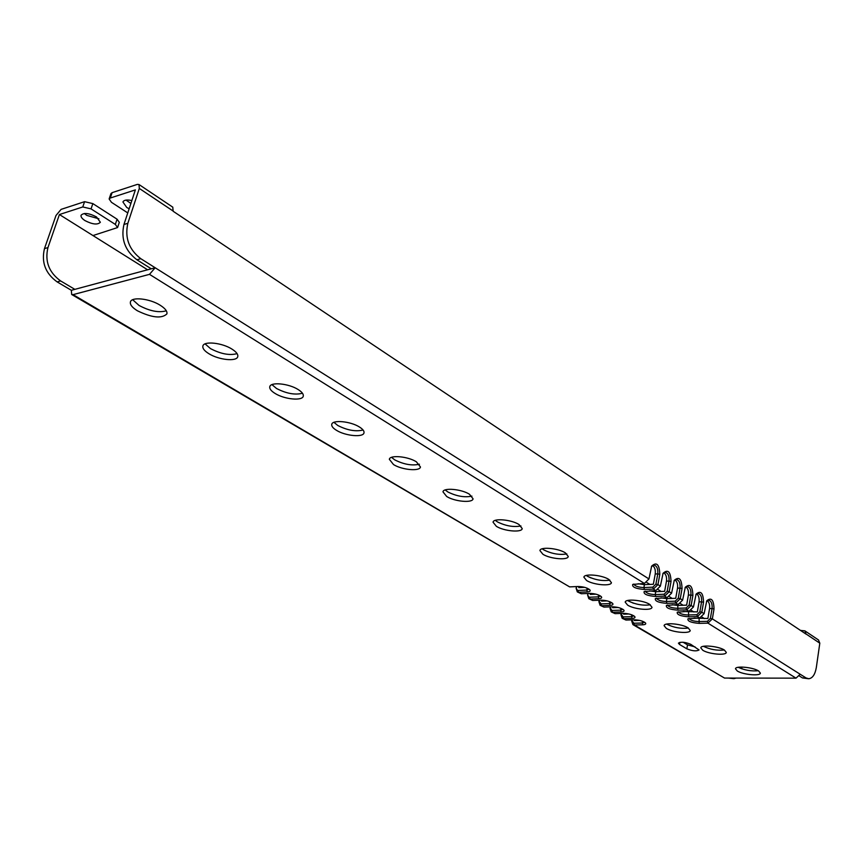 <?xml version="1.0" encoding="UTF-8"?>
<svg xmlns="http://www.w3.org/2000/svg" width="863" height="863" viewBox="0 0 863 863"><rect width="100%" height="100%" fill="white"/><g stroke="black" fill="none" stroke-linecap="round" stroke-linejoin="round"><path stroke-width="1.29" d="M92.837 203.603L91.047 208.878L82.772 206.958L59.407 214.542L92.967 235.556L117.584 227.552L119.31 222.33L117.077 219.191L92.837 203.603L84.574 201.683L61.1 209.375L55.987 215.502L44.466 248.63L47.95 247.573C44.703 261.316 48.932 272.438 60.626 280.939L74.844 289.353L155.167 267.757L140.788 258.684C128.943 249.569 124.628 237.767 127.843 223.301L139.321 188.447L139.008 184.531L137.293 184.402L112.093 192.665L110.291 198.026L135.372 189.892L123.948 224.488L127.843 223.301M59.407 214.542L47.95 247.573M98.878 218.792L86.742 215.383L84.337 213.495M74.844 289.353L71.338 290.292L57.131 281.899C45.437 273.431 41.219 262.341 44.466 248.63M576.128 588.286L577.304 591.899L578.782 592.277L576.128 588.286L576.473 586.57M587.617 595.06L588.803 598.663L590.27 599.041L587.617 595.06L587.93 593.453M598.911 601.727L600.109 605.319L601.565 605.697L601.015 603.884L599.202 601.198L598.911 601.727L599.202 600.227M610.022 608.286L611.231 611.856L612.687 612.234L610.324 607.768L610.022 608.286L610.281 606.883M620.95 614.736L622.169 618.286L623.625 618.674L623.086 616.905L621.263 614.24L620.95 614.736L621.198 613.431M631.705 621.08L632.924 624.618L634.381 625.006L633.852 623.248L632.029 620.594L631.705 621.08L631.932 619.871M733.723 678.631L728.275 678.07M741.986 667.056L741.673 668.793M731.608 678.081L734.014 678.631L736.117 678.081M633.054 624.693L724.542 678.07L634.381 625.006L642.622 624.801C645.265 624.672 646.236 624.068 645.535 622.989C643.162 621.058 639.386 619.99 634.197 619.807L625.945 620.044L623.625 618.674L631.889 618.437C634.521 618.296 635.492 617.681 634.78 616.592C632.363 614.618 628.544 613.539 623.323 613.366L615.049 613.625L612.687 612.234L620.972 611.975C623.604 611.824 624.564 611.198 623.841 610.087C621.382 608.07 617.53 606.98 612.266 606.818L603.971 607.11L601.565 605.697L609.871 605.395C612.503 605.243 613.453 604.607 612.719 603.485C610.227 601.425 606.322 600.314 601.026 600.163L592.708 600.475L590.27 599.041L598.588 598.717C601.22 598.544 602.158 597.897 601.414 596.765C598.879 594.661 594.941 593.539 589.602 593.388L581.263 593.733L578.782 592.277L587.12 591.921C589.742 591.738 590.67 591.079 589.925 589.925C587.336 587.779 583.356 586.635 577.973 586.506L569.612 586.883L73.064 294.639L149.493 274.348L155.167 267.757L648.965 578.944L651.662 566.106C656.678 561.63 659.397 564.37 659.817 574.327L657.779 573.863C658.156 568.631 656.786 565.686 653.679 565.017L651.436 566.635M818.502 639.979L819.807 643.183L816.344 667.412C815.125 674.424 812.612 678.199 808.793 678.739L806.053 677.94L800.184 674.24L796.02 678.156L724.542 678.07M634.488 619.807L634.359 620.529L639.559 620.389M689.062 618.415C690.195 620.227 693.377 621.274 698.631 621.554L707.412 621.328L710.389 618.437L712.072 608.523L709.569 608.598L707.887 618.501L694.046 618.135M678.383 611.781C679.505 613.636 682.73 614.704 688.048 614.985L696.862 614.726L699.861 611.802L701.576 601.824L699.062 601.91L697.347 611.889L683.216 611.489M667.53 605.028C668.631 606.937 671.889 608.027 677.293 608.296L686.128 608.005L689.149 605.06L690.907 595.006L688.383 595.103L686.635 605.146L677.8 605.459L672.223 604.726M656.484 598.156C657.574 600.109 660.864 601.231 666.355 601.5L675.222 601.177L678.264 598.21L680.055 588.081L677.52 588.188L675.729 598.307L666.872 598.642L661.036 597.854M645.244 591.166C646.322 593.172 649.656 594.316 655.222 594.596L664.122 594.24L667.175 591.231L669.008 581.036L666.473 581.155L664.639 591.338L655.751 591.705L649.666 590.864M633.82 584.057C634.888 586.117 638.242 587.282 643.906 587.563L652.827 587.164L655.902 584.132L657.779 573.863L655.233 573.992L653.356 584.251L644.445 584.65L638.113 583.744M578.987 586.495L578.76 587.627L584.693 587.358M590.454 593.377L590.249 594.424L596.042 594.186M601.738 600.152L601.554 601.112L607.207 600.896M612.827 606.808L612.665 607.692L618.178 607.498M623.744 613.356L623.593 614.165L628.965 614.003M132.686 299.72L139.072 305.47C149.806 311.144 158.9 312.913 166.332 310.799M205.092 343.884L210.496 348.609C220.799 353.981 229.666 355.653 237.088 353.625M271.974 384.628L276.527 388.49C286.419 393.582 295.07 395.168 302.471 393.248M333.949 422.341L337.757 425.47C347.25 430.303 355.685 431.813 363.086 430.011M391.543 457.347L394.704 459.85C403.787 464.445 412.029 465.891 419.418 464.218M445.2 489.936L447.778 491.91C456.495 496.257 464.531 497.671 471.91 496.128M495.319 520.346L497.379 521.867C505.718 525.988 513.571 527.358 520.939 525.955M542.244 548.792L543.83 549.914C551.813 553.83 559.472 555.168 566.829 553.906M586.268 575.448L587.423 576.247C595.06 579.968 602.536 581.263 609.882 580.141M627.649 600.497L628.426 601.004C635.707 604.532 643.011 605.804 650.324 604.812M666.635 624.068L667.034 624.327C674.003 627.671 681.123 628.922 688.415 628.059M703.421 646.301L703.485 646.333C710.12 649.515 717.067 650.734 724.327 650.001M738.199 667.293C744.586 670.217 751.274 671.36 758.253 670.745M683.118 642.245L687.52 644.877L695.049 646.905M633.895 603.323L632.568 602.881M591.058 577.973L587.552 576.322M92.967 235.556L147.605 269.785M646.797 582.503L649.839 584.402M658.221 589.656L661.134 591.479M669.461 596.7L672.234 598.437M680.497 603.615L683.14 605.276M691.349 610.411L693.874 611.996M702.029 617.099L704.424 618.598M632.029 620.594L632.169 619.861M633.852 623.248L642.083 623.032L644.629 622.245M648.965 578.944L644.391 583.453L632.708 584.445C631.975 587.11 635.902 588.782 644.478 589.461L643.906 587.563L644.445 584.65M796.02 678.156L707.94 623.14L699.159 623.366C691.08 622.698 687.347 621.177 687.951 618.803L699.677 617.984L697.401 616.56L688.598 616.808C680.422 616.139 676.646 614.596 677.272 612.169L688.998 611.306L686.678 609.861L677.843 610.152C669.569 609.472 665.761 607.897 666.419 605.416L678.135 604.521L675.783 603.054L666.916 603.366C658.534 602.698 654.693 601.09 655.373 598.544L667.077 597.617L664.683 596.128L655.794 596.473C647.315 595.794 643.431 594.154 644.132 591.554L655.837 590.594L653.399 589.073L644.478 589.461M137.379 310.766C151.899 317.789 161.737 318.835 166.893 313.905C167.476 311.338 165.232 308.447 160.162 305.222C149.731 298.544 131.51 296.548 130.432 301.921C129.838 304.574 132.158 307.519 137.379 310.766M208.954 353.744C218.889 359.99 236.796 361.824 237.757 356.635C238.253 354.369 236.289 351.845 231.877 349.051C222.007 342.708 203.787 340.831 202.881 346.02C202.384 348.35 204.402 350.928 208.954 353.744M275.124 393.474C284.531 399.418 302.46 401.155 303.269 396.16C303.679 394.164 301.964 391.953 298.102 389.515C288.76 383.496 270.529 381.716 269.785 386.71C269.364 388.76 271.144 391.015 275.124 393.474M336.484 430.324C345.394 435.966 363.323 437.649 363.992 432.848C364.348 431.09 362.827 429.138 359.44 427.002C350.583 421.273 332.374 419.569 331.759 424.359C331.403 426.182 332.978 428.167 336.484 430.324M393.528 464.574C401.985 469.947 419.903 471.586 420.454 466.98L416.408 461.824C408.016 456.376 389.828 454.715 389.342 459.31L393.528 464.574M446.7 496.505C454.725 501.63 472.622 503.226 473.064 498.814L469.472 494.251C461.5 489.062 443.345 487.444 442.978 491.845L446.7 496.505M496.387 526.344C504.014 531.22 521.878 532.805 522.223 528.588L519.008 524.521C511.446 519.58 493.334 517.983 493.053 522.201L496.387 526.344M542.924 554.283C550.163 558.933 567.983 560.508 568.242 556.473L565.362 552.849C558.167 548.145 540.119 546.559 539.925 550.583L542.924 554.283M586.581 580.497C593.474 584.941 611.241 586.506 611.414 582.654L608.825 579.418C601.986 574.92 584.003 573.345 583.895 577.196L586.581 580.497M627.638 605.146C634.197 609.386 651.889 610.961 652.007 607.282L649.666 604.37C643.162 600.087 625.254 598.501 625.211 602.18L627.638 605.146M666.322 628.372C672.557 632.428 690.173 634.003 690.227 630.486L688.102 627.865C681.921 623.776 664.089 622.191 664.111 625.697L666.322 628.372M702.816 650.292C708.76 654.154 726.29 655.751 726.29 652.396L724.359 650.022C718.458 646.117 700.734 644.521 700.81 647.876L702.816 650.292M737.304 671.004C742.978 674.704 760.411 676.312 760.368 673.097L758.609 670.961C752.989 667.218 735.362 665.6 735.481 668.814L737.304 671.004M679.526 644.467L686.84 648.814C692.482 651.069 696.549 651.436 699.052 649.936L690.702 644.294C685.028 642.018 680.929 641.64 678.426 643.162L679.526 644.467L679.904 642.32M622.288 618.361L625.945 620.044M621.263 614.24L621.414 613.42M623.086 616.905L631.338 616.657L633.874 615.837M611.349 611.932L615.049 613.625M610.324 607.768L610.497 606.872M612.137 610.454L620.421 610.173L622.946 609.332M600.227 605.384L603.971 607.11M599.202 601.198L599.397 600.216M601.015 603.884L609.31 603.582L611.835 602.719M588.922 598.739L592.708 600.475M587.897 594.521L588.113 593.453M589.699 597.218L598.027 596.883L600.529 595.999M577.433 591.975L581.263 593.733M576.408 587.735L576.646 586.56M578.199 590.443L586.549 590.076L589.041 589.159M71.791 294.563L569.612 586.883M71.338 290.292L71.683 294.499L73.064 294.639M123.948 224.488C120.734 238.922 125.049 250.68 136.883 259.774L151.262 268.803M808.512 678.739L802.471 677.93L799.505 676.063M655.233 573.992C655.697 569.99 654.78 567.142 652.504 565.459M666.473 581.155C666.916 577.207 666.042 574.402 663.83 572.73M677.52 588.188C677.962 584.316 677.099 581.533 674.952 579.871M688.383 595.103C688.803 591.295 687.973 588.555 685.891 586.894M699.062 601.91C699.472 598.156 698.674 595.448 696.646 593.798M709.569 608.598C709.969 604.898 709.181 602.234 707.218 600.583M707.412 621.328L707.94 623.14L712.353 618.879L714.014 608.965C713.744 599.807 711.339 597.067 706.786 600.767L704.1 613.69L701.835 612.255L703.539 602.266C703.248 592.957 700.778 590.227 696.139 594.057L693.453 606.969L691.144 605.513L692.881 595.459C692.568 585.999 690.033 583.259 685.308 587.239L682.611 600.141L680.271 598.663L682.05 588.534C681.694 578.911 679.116 576.171 674.283 580.314L671.587 593.194L669.203 591.694L671.026 581.489C670.648 571.705 667.994 568.965 663.075 573.269L660.378 586.128L657.94 584.596L659.817 574.327M800.497 630.411L804.899 630.864L806.064 634.132L173.183 211.284L172.74 207.152M110.291 198.026L109.137 198.986L110.939 193.625L112.093 192.665M130.896 203.463L126.02 200.087M127.767 212.924L111.467 202.32L109.137 198.986M129.126 208.803L126.721 207.454L122.924 201.964C123.938 199.968 126.915 199.504 131.856 200.561M714.014 608.965L712.072 608.523C712.407 603.582 711.177 600.777 708.383 600.119L706.517 601.306M699.677 617.984L704.1 613.69M696.862 614.726L697.401 616.56L701.835 612.255L699.861 611.802M703.539 602.266L701.576 601.824C701.921 596.829 700.659 593.992 697.811 593.334L695.869 594.596M688.998 611.306L693.453 606.969M686.128 608.005L686.678 609.861L691.144 605.513L689.149 605.06M692.881 595.459L690.907 595.006C691.252 589.958 689.969 587.099 687.067 586.441L685.049 587.779M678.135 604.521L682.611 600.141M675.222 601.177L675.783 603.054L680.271 598.663L678.264 598.21M682.05 588.534L680.055 588.081C680.411 582.967 679.105 580.087 676.128 579.418L674.035 580.842M667.077 597.617L671.587 593.194M664.122 594.24L664.683 596.128L669.203 591.694L667.175 591.231M671.026 581.489L669.008 581.036C669.375 575.858 668.038 572.946 665.006 572.277L662.838 573.798M655.837 590.594L660.378 586.128M652.827 587.164L653.399 589.073L657.94 584.596L655.902 584.132M117.584 227.552L115.34 224.423L91.047 208.878M96.527 216.958L100.356 222.255C97.648 225.027 92.514 224.466 84.962 220.594C81.985 218.63 80.691 216.84 81.068 215.243C83.808 212.471 88.954 213.042 96.527 216.958M84.574 201.683L82.772 206.958M642.622 624.801L642.417 621.209M644.391 583.453L149.493 274.348M631.889 618.437L631.684 614.801M620.972 611.975L620.777 608.286M609.871 605.395L609.677 601.673M598.588 598.717L598.404 594.941M587.12 591.921L586.937 588.102M136.883 259.774L140.788 258.684M806.053 677.94L802.471 677.93M806.085 634.003L819.807 643.183M800.184 674.24L712.353 618.879L710.389 618.437M139.321 188.447L173.236 211.111M699.159 623.366L699.106 618.749M688.598 616.808L688.545 612.158M677.843 610.152L677.8 605.459M666.916 603.366L666.355 601.5L666.872 598.642M655.794 596.473L655.222 594.596L655.751 591.705M57.131 281.899L60.626 280.939M686.84 648.814L687.52 644.877M117.077 219.191L115.34 224.423M804.899 630.864L818.62 640.066M139.008 184.531L172.848 207.217"/></g></svg>

